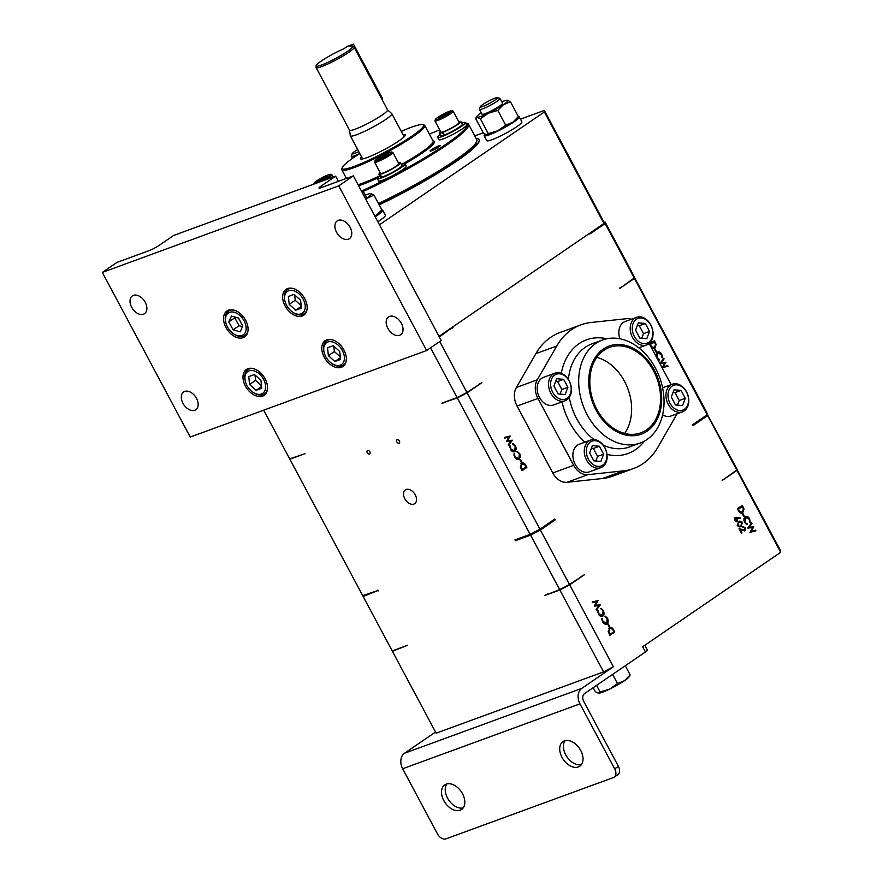<?xml version="1.0" encoding="UTF-8"?>
<svg xmlns="http://www.w3.org/2000/svg" width="883" height="883" viewBox="0 0 883 883"><rect width="100%" height="100%" fill="white"/><g stroke="black" fill="none" stroke-linecap="round" stroke-linejoin="round"><path stroke-width="1.32" d="M451.776 110.75L453.034 111.126A10.342 1.28 151.9 0 1 453.189 111.225A10.342 1.28 151.9 0 1 449.458 114.448A10.342 1.28 151.9 0 1 440.187 119.448A10.342 1.28 151.9 0 1 434.933 120.971A10.342 1.28 151.9 0 1 434.922 120.794L435.319 119.547A9.404 1.17 -28.1 0 0 439.635 118.521A9.404 1.17 -28.1 0 0 448.531 113.775A9.404 1.17 -28.1 0 0 451.776 110.75A9.404 1.17 -28.1 0 0 438.708 116.777A9.404 1.17 -28.1 0 0 435.319 119.547M453.189 111.225L459.16 122.417A10.342 1.28 151.9 0 1 455.429 125.629A10.342 1.28 151.9 0 1 444.061 131.512L442.979 132.273A12.23 1.523 -28.1 0 0 457.714 124.47A12.23 1.523 -28.1 0 0 460.816 121.523A12.23 1.523 -28.1 0 0 458.774 121.699M330.518 174.326A9.404 1.17 -28.1 0 0 319.039 179.37A9.404 1.17 -28.1 0 0 314.061 183.112A9.404 1.17 -28.1 0 0 325.672 178.322A9.404 1.17 -28.1 0 0 330.518 174.326L331.776 174.691A10.342 1.28 151.9 0 1 331.92 174.801A10.342 1.28 151.9 0 1 326.445 179.094A10.342 1.28 151.9 0 1 324.403 180.264M358.763 151.6A9.746 1.214 151.9 0 1 352.218 153.609A9.746 1.214 151.9 0 1 354.701 151.434A9.746 1.214 151.9 0 1 357.67 149.569M497.328 97.627L499.844 98.366A11.622 1.446 151.9 0 1 500.01 98.488A11.622 1.446 151.9 0 1 497.063 101.291A11.622 1.446 151.9 0 1 486.158 107.373A11.622 1.446 151.9 0 1 479.491 109.437A11.622 1.446 151.9 0 1 479.491 109.238L480.275 106.733A9.746 1.214 151.9 0 1 482.747 104.558A9.746 1.214 151.9 0 1 491.367 99.702A9.746 1.214 151.9 0 1 497.328 97.627A9.746 1.214 151.9 0 1 494.999 100.077A9.746 1.214 151.9 0 1 485.363 105.408A9.746 1.214 151.9 0 1 480.275 106.733M500.01 98.488L502.559 103.267A11.622 1.446 151.9 0 1 499.612 106.07A11.622 1.446 151.9 0 1 488.718 112.163A11.622 1.446 151.9 0 1 482.052 114.227L479.491 109.437M361.522 191.181L363.354 191.721A11.622 1.446 151.9 0 1 363.52 191.843A11.622 1.446 151.9 0 1 362.571 193.145M363.52 191.843L366.081 196.622A11.622 1.446 151.9 0 1 365.12 197.935M631.323 319.249A17.119 12.726 69.9 0 0 626.643 318.686L591.157 322.472A76.501 56.854 69.9 0 0 580.981 324.834A76.501 56.854 69.9 0 0 571.533 329.712A76.501 56.854 69.9 0 0 556.743 346.026L537.283 379.811A17.119 12.726 69.9 0 0 537.946 398.432L573.674 465.33A17.119 12.726 69.9 0 0 587.923 474.657L623.398 470.871A76.501 56.854 69.9 0 0 633.575 468.509A76.501 56.854 69.9 0 0 657.824 447.328L677.151 413.752M580.981 324.834L560.098 332.483A76.501 56.854 69.9 0 0 550.65 337.361A76.501 56.854 69.9 0 0 535.86 353.664L516.4 387.46A17.119 12.726 69.9 0 0 517.063 406.07L552.791 472.979A17.119 12.726 69.9 0 0 567.041 482.295L602.515 478.509A76.501 56.854 69.9 0 0 612.703 476.158L633.575 468.509M415.242 494.866A8.322 5.475 -124.4 0 0 405.308 489.91A8.322 5.475 -124.4 0 0 404.778 498.696A8.322 5.475 -124.4 0 0 414.712 503.663A8.322 5.475 -124.4 0 0 415.242 494.866M369.834 451.787A2.02 1.325 -124.4 0 0 367.427 450.584A2.02 1.325 -124.4 0 0 367.295 452.714A2.02 1.325 -124.4 0 0 369.712 453.917A2.02 1.325 -124.4 0 0 369.834 451.787M399.392 440.97A2.02 1.325 -124.4 0 0 396.975 439.767A2.02 1.325 -124.4 0 0 396.842 441.897A2.02 1.325 -124.4 0 0 399.259 443.1A2.02 1.325 -124.4 0 0 399.392 440.97M585.186 445.871A14.691 10.916 -110.1 0 1 590.65 440.076A14.691 10.916 -110.1 0 1 603.564 445.562A14.691 10.916 -110.1 0 1 606.224 461.897A14.691 10.916 -110.1 0 1 600.76 467.681A14.691 10.916 -110.1 0 1 587.846 462.206A14.691 10.916 -110.1 0 1 585.186 445.871M590.65 440.076L579.259 444.248A14.691 10.916 69.9 0 0 573.795 450.032A14.691 10.916 69.9 0 0 576.456 466.367A14.691 10.916 69.9 0 0 589.369 471.853L600.76 467.681M549.458 378.962A14.691 10.916 -110.1 0 1 554.932 373.178A14.691 10.916 -110.1 0 1 567.835 378.664A14.691 10.916 -110.1 0 1 570.495 394.988A14.691 10.916 -110.1 0 1 565.032 400.783A14.691 10.916 -110.1 0 1 552.118 395.297A14.691 10.916 -110.1 0 1 549.458 378.962M554.932 373.178L543.542 377.35A14.691 10.916 69.9 0 0 538.078 383.134A14.691 10.916 69.9 0 0 540.727 399.469A14.691 10.916 69.9 0 0 553.641 404.944L565.032 400.783M666.842 390.01A14.691 10.916 -110.1 0 1 672.305 384.226A14.691 10.916 -110.1 0 1 685.219 389.712A14.691 10.916 -110.1 0 1 687.879 406.048A14.691 10.916 -110.1 0 1 682.416 411.831A14.691 10.916 -110.1 0 1 669.502 406.346A14.691 10.916 -110.1 0 1 666.842 390.01M631.113 323.112A14.691 10.916 -110.1 0 1 636.588 317.328A14.691 10.916 -110.1 0 1 649.491 322.803A14.691 10.916 -110.1 0 1 652.151 339.138A14.691 10.916 -110.1 0 1 646.687 344.922A14.691 10.916 -110.1 0 1 633.773 339.447A14.691 10.916 -110.1 0 1 631.113 323.112M636.588 317.328L625.197 321.489A14.691 10.916 69.9 0 0 619.734 327.284A14.691 10.916 69.9 0 0 619.899 338.785M606.091 460.76A13.223 9.834 69.9 0 0 600.661 442.88A13.223 9.834 69.9 0 0 587.162 446.334A13.223 9.834 69.9 0 0 592.592 464.204A13.223 9.834 69.9 0 0 606.091 460.76M570.374 393.851A13.223 9.834 69.9 0 0 564.932 375.981A13.223 9.834 69.9 0 0 551.433 379.425A13.223 9.834 69.9 0 0 556.875 397.306A13.223 9.834 69.9 0 0 570.374 393.851M687.747 404.9A13.223 9.834 69.9 0 0 682.316 387.03A13.223 9.834 69.9 0 0 668.817 390.474A13.223 9.834 69.9 0 0 674.248 408.354A13.223 9.834 69.9 0 0 687.747 404.9M652.029 338.001A13.223 9.834 69.9 0 0 646.588 320.121A13.223 9.834 69.9 0 0 633.089 323.575A13.223 9.834 69.9 0 0 638.53 341.445A13.223 9.834 69.9 0 0 652.029 338.001M647.007 439.535A54.867 40.773 69.9 0 0 657.736 372.758A54.867 40.773 69.9 0 0 602.504 339.988A54.867 40.773 69.9 0 0 595.727 343.487A54.867 40.773 69.9 0 0 585.01 410.275A54.867 40.773 69.9 0 0 640.23 443.034A54.867 40.773 69.9 0 0 647.007 439.535M603.288 349.061A46.898 34.856 -110.1 0 1 654.38 370.154A46.898 34.856 -110.1 0 1 647.129 431.158A46.898 34.856 -110.1 0 1 596.036 410.065A46.898 34.856 -110.1 0 1 603.288 349.061M646.466 429.933A45.497 33.808 -110.1 0 1 640.848 432.825A45.497 33.808 -110.1 0 1 595.054 405.661A45.497 33.808 -110.1 0 1 603.95 350.286A45.497 33.808 -110.1 0 1 609.568 347.394A45.497 33.808 -110.1 0 1 655.363 374.558A45.497 33.808 -110.1 0 1 646.466 429.933M387.482 109.801A21.534 2.671 151.9 0 1 387.56 109.889A21.534 2.671 151.9 0 1 382.096 115.088A21.534 2.671 151.9 0 1 361.909 126.357A21.534 2.671 151.9 0 1 349.558 130.187L316.114 67.55A21.534 2.671 151.9 0 1 316.07 67.362L316.136 65.75A20.728 2.572 -28.1 0 0 327.438 62.538A20.728 2.572 -28.1 0 0 347.483 51.402A20.728 2.572 -28.1 0 0 352.604 46.269A20.728 2.572 -28.1 0 0 350.065 46.479L353.465 44.15L382.769 99.039L382.03 99.536M387.527 109.845L391.743 113.598A23.51 2.925 151.9 0 1 391.831 113.708A23.51 2.925 151.9 0 1 385.86 119.371A23.51 2.925 151.9 0 1 363.829 131.677A23.51 2.925 151.9 0 1 350.352 135.85A23.51 2.925 151.9 0 1 350.308 135.728L349.525 130.132M352.604 46.269L353.973 47.119A21.534 2.671 151.9 0 1 354.116 47.263A21.534 2.671 151.9 0 1 348.653 52.45A21.534 2.671 151.9 0 1 328.465 63.731A21.534 2.671 151.9 0 1 316.114 67.55M353.465 44.15L347.328 46.391L343.884 48.742A20.728 2.572 -28.1 0 0 321.434 60.938A20.728 2.572 -28.1 0 0 316.136 65.75M391.467 152.008A9.404 1.17 -28.1 0 0 379.293 157.483A9.404 1.17 -28.1 0 0 374.999 160.805A9.404 1.17 -28.1 0 0 378.862 159.978A9.404 1.17 -28.1 0 0 387.317 155.596A9.404 1.17 -28.1 0 0 391.467 152.008L392.714 152.384A10.342 1.28 151.9 0 1 392.869 152.483L398.84 163.664A10.342 1.28 151.9 0 1 394.127 167.505A10.342 1.28 151.9 0 1 381.599 173.465L380.12 174.359L381.588 177.097A12.23 1.523 -28.1 0 0 395.485 170.607A12.23 1.523 -28.1 0 0 401.964 165.529L400.496 162.781A12.23 1.523 -28.1 0 0 398.454 162.958M380.12 174.359A12.23 1.523 -28.1 0 0 394.028 167.858A12.23 1.523 -28.1 0 0 400.496 162.781M442.979 132.273L444.447 135.022A12.23 1.523 -28.1 0 0 459.182 127.218A12.23 1.523 -28.1 0 0 462.284 124.271L460.816 121.523M461.71 123.19A15.673 1.943 151.9 0 1 465.319 122.649L466.533 124.922A15.673 1.943 151.9 0 1 458.233 131.435A15.673 1.943 151.9 0 1 438.884 139.691L437.67 137.417A15.673 1.943 151.9 0 1 440.131 134.713M465.319 122.649A15.673 1.943 151.9 0 1 457.019 129.161A15.673 1.943 151.9 0 1 437.67 137.417M401.39 164.448A15.673 1.943 151.9 0 1 404.999 163.907L406.224 166.181A15.673 1.943 151.9 0 1 399.083 171.997A15.673 1.943 151.9 0 1 378.564 180.949L377.35 178.675A15.673 1.943 151.9 0 1 379.811 175.971M404.999 163.907A15.673 1.943 151.9 0 1 397.869 169.713A15.673 1.943 151.9 0 1 377.35 178.675M359.789 153.532A46.093 5.728 -28.1 0 0 353.884 157.406A46.093 5.728 -28.1 0 0 342.174 167.704A46.093 5.728 -28.1 0 0 366.246 161.412A46.093 5.728 -28.1 0 0 411.809 136.203A46.093 5.728 -28.1 0 0 422.847 124.635A46.093 5.728 -28.1 0 0 401.268 131.379M422.847 124.635L424.105 125A47.031 5.839 151.9 0 1 424.767 125.474A47.031 5.839 151.9 0 1 412.836 136.81A47.031 5.839 151.9 0 1 368.763 161.423A47.031 5.839 151.9 0 1 341.798 169.779A47.031 5.839 151.9 0 1 341.787 168.962L342.174 167.704M431.544 149.646A5.773 0.717 -28.1 0 0 430.087 151.037A5.773 0.717 -28.1 0 0 433.387 150.011A5.773 0.717 -28.1 0 0 438.796 146.986A5.773 0.717 -28.1 0 0 440.264 145.596A5.773 0.717 -28.1 0 0 436.953 146.622A5.773 0.717 -28.1 0 0 431.544 149.646M378.465 203.52A86.214 10.706 -28.1 0 0 454.9 160.452A86.214 10.706 -28.1 0 0 476.809 141.17L476.423 142.428A85.276 10.596 151.9 0 1 454.745 161.49A85.276 10.596 151.9 0 1 378.851 204.227M476.809 141.17A86.214 10.706 -28.1 0 0 476.776 139.669L468.575 124.304A86.214 10.706 151.9 0 1 446.699 145.077A86.214 10.706 151.9 0 1 362.891 191.589M361.456 191.07A85.276 10.596 -28.1 0 0 445.661 144.47A85.276 10.596 -28.1 0 0 466.092 123.068A85.276 10.596 -28.1 0 0 465.473 122.936M462.383 122.969A85.276 10.596 -28.1 0 0 461.632 123.057M439.69 129.878A85.276 10.596 -28.1 0 0 429.403 134.139M466.092 123.068L467.339 123.443A86.214 10.706 151.9 0 1 468.575 124.304M403.023 134.68A25.397 3.157 151.9 0 1 405.253 134.845A25.397 3.157 151.9 0 1 398.807 140.96A25.397 3.157 151.9 0 1 374.999 154.249A25.397 3.157 151.9 0 1 360.452 158.763A25.397 3.157 151.9 0 1 361.544 156.821M379.182 204.856A88.256 10.96 -28.1 0 0 479.16 139.812L479.016 139.536A88.256 10.96 -28.1 0 0 476.114 138.432M379.039 204.58A88.256 10.96 -28.1 0 0 479.016 139.536M518.31 116.711A19.912 2.472 151.9 0 1 519.259 116.953A19.912 2.472 151.9 0 1 514.204 121.744A19.912 2.472 151.9 0 1 495.54 132.174A19.912 2.472 151.9 0 1 484.127 135.706A19.912 2.472 151.9 0 1 484.933 134.238M519.259 116.953L521.897 121.887A19.912 2.472 151.9 0 1 516.842 126.688A19.912 2.472 151.9 0 1 498.178 137.108A19.912 2.472 151.9 0 1 486.765 140.64L484.127 135.706M381.82 210.066A19.912 2.472 151.9 0 1 382.769 210.309A19.912 2.472 151.9 0 1 377.714 215.11A19.912 2.472 151.9 0 1 375.187 216.765M382.769 210.309L385.407 215.242A19.912 2.472 151.9 0 1 380.352 220.044A19.912 2.472 151.9 0 1 377.825 221.71M565.043 740.671A14.89 9.79 -124.4 0 0 565.716 754.799A14.89 9.79 -124.4 0 0 581.411 764.601M580.727 750.484A14.89 9.79 -124.4 0 0 562.957 741.621A14.89 9.79 -124.4 0 0 562.007 757.338A14.89 9.79 -124.4 0 0 579.778 766.201A14.89 9.79 -124.4 0 0 580.727 750.484M446.842 783.949A14.89 9.79 -124.4 0 0 447.515 798.066A14.89 9.79 -124.4 0 0 463.211 807.879M462.526 793.751A14.89 9.79 -124.4 0 0 444.756 784.888A14.89 9.79 -124.4 0 0 443.807 800.605A14.89 9.79 -124.4 0 0 461.577 809.468A14.89 9.79 -124.4 0 0 462.526 793.751M392.869 152.483A10.342 1.28 151.9 0 1 388.156 156.324A10.342 1.28 151.9 0 1 374.613 162.229A10.342 1.28 151.9 0 1 374.613 162.053L374.999 160.805M248.024 330.518A14.691 9.658 55.6 0 1 245.021 335.441A14.691 9.658 55.6 0 1 238.278 336.202A14.691 9.658 55.6 0 1 233.807 333.995L233.189 333.542A13.223 8.698 -124.4 0 0 237.207 335.54A13.223 8.698 -124.4 0 0 246.07 326.853A13.223 8.698 -124.4 0 0 234.403 312.328A13.223 8.698 -124.4 0 0 225.893 322.88A13.223 8.698 -124.4 0 0 233.189 333.542M225.893 322.88L225.706 322.14A14.691 9.658 55.6 0 1 228.421 311.18A14.691 9.658 55.6 0 1 234.094 310.165M267.472 389.006A14.691 9.658 55.6 0 1 264.47 393.928A14.691 9.658 55.6 0 1 263.046 394.657A14.691 9.658 55.6 0 1 253.266 392.482L252.648 392.041A13.223 8.698 -124.4 0 0 261.445 393.995A13.223 8.698 -124.4 0 0 263.576 379.381A13.223 8.698 -124.4 0 0 249.083 370.849A13.223 8.698 -124.4 0 0 245.353 381.379A13.223 8.698 -124.4 0 0 252.648 392.041M245.353 381.379L245.165 380.628A14.691 9.658 55.6 0 1 247.88 369.668A14.691 9.658 55.6 0 1 249.304 368.928A14.691 9.658 55.6 0 1 253.553 368.652M346.279 360.165A14.691 9.658 55.6 0 1 343.277 365.076A14.691 9.658 55.6 0 1 341.842 365.816A14.691 9.658 55.6 0 1 332.063 363.63L331.445 363.189A13.223 8.698 -124.4 0 0 340.242 365.154A13.223 8.698 -124.4 0 0 342.372 350.529A13.223 8.698 -124.4 0 0 327.88 341.997A13.223 8.698 -124.4 0 0 324.149 352.527A13.223 8.698 -124.4 0 0 331.445 363.189M324.149 352.527L323.962 351.787A14.691 9.658 55.6 0 1 326.677 340.816A14.691 9.658 55.6 0 1 328.101 340.087A14.691 9.658 55.6 0 1 332.35 339.8M307.118 308.884A14.691 9.658 55.6 0 1 304.116 313.796A14.691 9.658 55.6 0 1 302.692 314.536A14.691 9.658 55.6 0 1 292.913 312.35L292.284 311.909A13.223 8.698 -124.4 0 0 301.092 313.873A13.223 8.698 -124.4 0 0 303.211 299.249A13.223 8.698 -124.4 0 0 288.719 290.717A13.223 8.698 -124.4 0 0 284.999 301.246A13.223 8.698 -124.4 0 0 292.284 311.909M284.999 301.246L284.812 300.507A14.691 9.658 55.6 0 1 287.527 289.536A14.691 9.658 55.6 0 1 288.951 288.807A14.691 9.658 55.6 0 1 293.189 288.52M387.836 328.31A10.773 7.086 55.6 0 1 388.52 316.931A10.773 7.086 55.6 0 1 401.379 323.355A10.773 7.086 55.6 0 1 400.694 334.723A10.773 7.086 55.6 0 1 387.836 328.31M336.555 232.262A10.773 7.086 55.6 0 1 337.24 220.882A10.773 7.086 55.6 0 1 350.098 227.306A10.773 7.086 55.6 0 1 349.414 238.675A10.773 7.086 55.6 0 1 336.555 232.262M182.958 403.31A10.773 7.086 55.6 0 1 183.642 391.942A10.773 7.086 55.6 0 1 196.501 398.354A10.773 7.086 55.6 0 1 195.816 409.734A10.773 7.086 55.6 0 1 182.958 403.31M131.677 307.262A10.773 7.086 55.6 0 1 132.362 295.893A10.773 7.086 55.6 0 1 145.22 302.306A10.773 7.086 55.6 0 1 144.525 313.686A10.773 7.086 55.6 0 1 131.677 307.262M304.756 298.686A15.673 10.309 -124.4 0 0 286.059 289.359A15.673 10.309 -124.4 0 0 285.054 305.904A15.673 10.309 -124.4 0 0 303.752 315.231A15.673 10.309 -124.4 0 0 304.756 298.686M343.906 349.966A15.673 10.309 -124.4 0 0 325.209 340.639A15.673 10.309 -124.4 0 0 324.216 357.185A15.673 10.309 -124.4 0 0 342.913 366.511A15.673 10.309 -124.4 0 0 343.906 349.966M265.11 378.818A15.673 10.309 -124.4 0 0 246.412 369.48A15.673 10.309 -124.4 0 0 245.408 386.026A15.673 10.309 -124.4 0 0 264.105 395.363A15.673 10.309 -124.4 0 0 265.11 378.818M245.651 320.33A15.673 10.309 -124.4 0 0 226.953 310.993A15.673 10.309 -124.4 0 0 225.96 327.538A15.673 10.309 -124.4 0 0 244.657 336.876A15.673 10.309 -124.4 0 0 245.651 320.33M439.756 341.544L466.93 392.449L457.129 397.582L441.953 403.145L457.328 397.946L530.142 534.325L514.966 539.888L515.407 540.705L530.584 535.153L559.667 589.612L544.679 595.528L559.855 589.965L603.597 671.886L436.147 733.188L392.405 651.268L407.394 645.352L392.218 650.914L363.134 596.455L378.101 590.484L362.692 595.628L289.867 459.237L305.054 453.685L289.679 458.884L263.675 410.176M457.129 397.582L430.562 347.836M707.217 414.204L736.698 468.52L736.753 470.043L707.68 415.584L692.879 425.705L692.438 424.889L707.239 414.767L634.413 278.377L619.612 288.498L634.226 278.024L634.171 276.489L605.087 222.03L603.895 222.461M634.226 278.024L605.142 223.565L590.341 233.686A179.337 22.285 -28.1 0 0 590.926 232.406M589.248 233.863L590.341 233.686M439.359 336.964L452.449 327.483M478.498 384.535A179.337 22.285 -28.1 0 0 481.919 382.681L466.93 392.449M581.036 576.566A179.337 22.285 -28.1 0 0 584.458 574.712L569.469 584.469L540.385 530.01L555.186 519.888L554.745 519.072L539.943 529.193L467.118 392.803L457.328 397.946M736.753 470.043L722.151 480.529A179.337 22.285 -28.1 0 0 722.504 479.789M707.239 414.767L707.184 413.233L634.182 276.909M481.919 382.681L467.118 392.803M521.522 463.376C523.166 462.438 524.579 463.056 525.771 465.253L526.908 467.383L522.03 470.716L520.308 467.03L522.118 463.067M656.135 344.425L654.91 348.09C653.277 349.028 651.864 348.399 650.672 346.213L649.535 344.083L654.402 340.75L656.135 344.425L654.314 348.399M655.992 352.03L654.59 349.392L655.087 349.05L656.488 351.688L655.992 352.03M656.168 356.622L655.981 354.304L657.802 351.964M657.261 352.251C658.95 351.379 660.451 352.03 661.764 354.204L662.338 357.891L661.246 354.513L657.548 352.88L657.14 357.372L659.259 359.999L657.261 358.653M657.703 352.792L655.959 355.761M659.899 363.498L663.751 358.255L664.093 358.884L661.235 362.67L665.87 362.229L663.42 366.71L667.691 365.628L668.023 366.257L662.162 367.736L664.744 363.034L659.899 363.498M512.405 440.231L508.553 445.474L508.211 444.833L511.069 441.047L506.434 441.5L508.884 437.019L504.612 438.1L504.281 437.471L510.142 435.981L507.559 440.683L512.405 440.231L508.376 445.142M515.749 448.178L515.054 451.478C513.354 452.339 511.853 451.688 510.54 449.524L509.966 445.827L511.069 449.215L514.756 450.838L515.164 446.356L513.045 443.719L515.661 446.003L516.323 449.414L514.513 451.765M514.016 451.147L514.756 450.838M519.888 455.926L519.182 459.215C517.482 460.087 515.981 459.425 514.679 457.262L514.094 453.564L515.197 456.952L518.884 458.575L519.303 454.094L517.184 451.456L519.8 453.752L520.451 457.162L518.641 459.502M518.144 458.884L518.884 458.575M520.44 459.436L521.853 462.074L521.356 462.416L519.944 459.778L520.44 459.436M338.719 185.871L426.632 350.518L441.257 340.518L353.343 175.872L338.719 185.871L102.318 272.417L116.942 262.406L149.249 250.584A7.837 0.971 151.9 0 0 159.05 245.441L173.675 235.441L335.606 176.159L320.982 186.158L321.677 187.461M338.377 181.346L335.606 176.159M426.632 350.518L190.231 437.063L102.318 272.417M320.982 186.158A7.837 0.971 151.9 0 0 318.995 188.057A7.837 0.971 151.9 0 0 321.037 187.693L353.343 175.872M294.646 294.9L295.209 300.286L301.147 305.606M289.216 304.381L295.728 310.198L301.412 308.112L300.595 300.209L294.083 294.392L288.399 296.478L289.216 304.381L295.209 300.286M301.235 306.423L295.728 310.198M333.796 346.169L334.359 351.566L340.308 356.875M328.377 355.661L334.878 361.478L340.562 359.392L339.745 351.489L333.244 345.672L327.549 347.759L328.377 355.661L334.359 351.566M340.397 357.703L334.878 361.478M254.999 375.021L255.562 380.407L261.511 385.728M249.569 384.502L256.081 390.319L261.765 388.244L260.949 380.341L254.436 374.524L248.752 376.599L249.569 384.502L255.562 380.407M261.589 386.555L256.081 390.319M235.11 317.096L234.768 317.836L239.116 325.717L242.483 326.677M228.785 321.931L233.123 329.812L240.154 331.809L242.825 325.926L238.487 318.057L231.456 316.048L228.785 321.931L234.768 317.836M239.116 325.717L233.123 329.812M381.599 173.465A10.342 1.28 151.9 0 1 381.324 173.51A10.342 1.28 151.9 0 1 380.584 173.421L374.613 162.229M378.167 158.73L378.045 159.746L383.178 157.549L388.432 154.337L388.553 153.322L378.167 158.73L378.586 159.514M384.182 156.942L383.421 155.518M644.833 645.241L647.416 650.065A7.837 0.971 151.9 0 1 645.429 651.952L642.636 646.742L780.682 552.317L736.941 470.407L722.151 480.529M584.458 574.712L569.656 584.833L613.398 666.742L581.809 688.354A11.909 8.852 69.9 0 0 579.965 703.85L402.67 768.751L437.394 833.795A7.837 5.155 -124.4 0 0 445.981 838.85L613.431 777.548A7.837 5.155 -124.4 0 0 614.193 777.161A7.837 5.155 -124.4 0 0 614.689 768.883L618.398 766.356L583.674 701.312A5.96 4.426 -110.1 0 1 584.59 693.563L645.429 651.952M613.398 666.742L603.597 671.886M435.529 732.04L404.502 753.254L581.809 688.354M579.965 703.85L614.689 768.883M618.398 766.356A7.837 5.155 55.6 0 1 617.901 774.623L614.193 777.161M742.537 526.577L745.351 527.703L745.009 530.771L740.296 529.745L742.007 532.946L741.51 533.288L739.016 528.619L744.645 530.175L744.833 528.012L742.857 527.195L742.879 526.4M741.941 526.798L744.755 527.924L744.7 530.926M739.303 529.171L744.645 530.175M741.124 526.345L740.109 526.886L737.294 525.727L738.63 521.676L739.733 521.08L742.426 522.217L741.124 526.345L739.811 526.974M747.78 528.078L751.632 522.835L751.974 523.476L749.115 527.261L753.751 526.809L751.301 531.29L755.572 530.208L755.903 530.838L750.042 532.328L752.625 527.626L747.78 528.078M745.142 516.831C746.83 515.97 748.331 516.621 749.645 518.796L750.219 522.482L749.126 519.094L745.429 517.471L745.02 521.952L747.139 524.59L744.524 522.306L743.861 518.895L745.682 516.544M745.583 517.372L743.839 520.341M743.872 516.61L742.46 513.972L742.967 513.63L744.369 516.268L743.872 516.61M744.016 509.016L742.791 512.67C741.157 513.619 739.744 512.99 738.552 510.793L737.415 508.663L742.283 505.33L744.016 509.016L742.195 512.99M734.932 517.493L740.075 517.813L740.053 518.464L737.117 518.001L737.195 521.71L734.557 520.584L735.252 517.328M737.117 518.001L736.952 518.895L735.241 518.111L735.075 520.275L736.83 521.102L736.974 518.895L736.875 521.875M609.402 627.968C611.047 627.018 612.46 627.647 613.652 629.844L614.789 631.963L609.91 635.296L608.188 631.621L609.998 627.647M608.321 624.016L609.734 626.654L609.237 626.996L607.824 624.358L608.321 624.016M607.769 620.506L607.062 623.806C605.363 624.667 603.862 624.016 602.559 621.842L601.974 618.155L603.078 621.544L606.764 623.166L607.184 618.674L605.065 616.047L607.681 618.332L608.332 621.742L606.522 624.082M606.025 623.475L606.764 623.166M603.63 612.769L602.934 616.058C601.235 616.93 599.734 616.279 598.42 614.104L597.846 610.418L598.95 613.806L602.636 615.429L603.045 610.937L600.926 608.31L603.542 610.595L604.204 614.005L602.394 616.345M601.897 615.738L602.636 615.429M600.285 604.811L596.433 610.054L596.091 609.425L598.95 605.639L594.314 606.08L596.765 601.61L592.493 602.681L592.162 602.051L598.023 600.572L595.44 605.274L600.285 604.811L596.257 609.723M402.67 768.751A11.909 8.852 -110.1 0 1 404.502 753.254M375.021 216.478A17.638 2.196 -28.1 0 0 376.29 215.629A17.638 2.196 -28.1 0 0 380.617 211.997L381.886 209.922L373.973 195.099L370.86 193.576A17.638 2.196 151.9 0 1 366.909 198.046A17.638 2.196 151.9 0 1 365.639 198.896M486.721 134.856A17.638 2.196 -28.1 0 0 486.732 134.856A17.638 2.196 -28.1 0 0 497.736 130.794A17.638 2.196 -28.1 0 0 512.78 122.273A17.638 2.196 -28.1 0 0 517.107 118.642L518.365 116.556L510.451 101.744L507.272 100.221A17.638 2.196 151.9 0 1 507.35 100.221A17.638 2.196 -28.1 0 1 503.387 104.691A17.638 2.196 151.9 0 1 488.354 113.212A17.638 2.196 151.9 0 1 477.273 117.273A17.638 2.196 151.9 0 1 476.897 116.435A17.638 2.196 151.9 0 1 481.224 112.803A17.638 2.196 151.9 0 1 481.268 112.77M520.44 119.172L544.314 110.43L603.884 221.986L603.928 223.509L439.017 336.324M453.409 326.953A179.337 22.285 151.9 0 1 449.955 328.84M589.502 233.388A179.337 22.285 151.9 0 1 589.093 234.15M483.255 132.781L474.767 135.894M544.314 110.43L544.37 111.964L603.928 223.509M379.447 224.768L544.37 111.964M446.577 331.147A179.337 22.285 -28.1 0 0 452.648 327.869M605.087 222.03L605.142 223.565M780.682 552.317L780.627 550.782L736.72 468.939M380.198 172.704A12.23 1.523 -28.1 0 0 378.928 174.304L380.385 177.042A12.23 1.523 -28.1 0 0 381.268 177.163L381.533 176.997M440.518 131.446A12.23 1.523 -28.1 0 0 439.237 133.046L440.705 135.783A12.23 1.523 -28.1 0 0 443.895 135.231L444.381 134.9M439.237 133.046A12.23 1.523 -28.1 0 0 442.427 132.483L443.895 135.231M444.061 131.512A10.342 1.28 151.9 0 1 443.597 131.688L442.427 132.483M443.597 131.688A10.342 1.28 151.9 0 1 440.904 132.163L434.933 120.971M378.928 174.304A12.23 1.523 -28.1 0 0 379.8 174.415L381.268 177.163M381.324 173.51L379.8 174.415M624.645 433.432A45.497 33.808 69.9 0 0 628.001 389.094A45.497 33.808 69.9 0 0 596.809 357.394M641.753 338.255L643.497 333.631L639.27 325.706L637.316 325.529M677.471 405.165L679.226 400.529L674.998 392.604L673.045 392.438M560.098 394.105L561.842 389.48L557.615 381.555L555.661 381.379M595.815 461.014L597.57 456.39L593.343 448.465L591.389 448.288M645.318 323.487L638.332 322.869L635.572 330.165L639.8 338.079L646.786 338.708L649.546 331.412L645.318 323.487L639.27 325.706M643.497 333.631L649.546 331.412M681.047 390.396L674.049 389.767L671.29 397.063L675.528 404.988L682.515 405.617L685.274 398.321L681.047 390.396L674.998 392.604M679.226 400.529L685.274 398.321M563.663 379.348L556.676 378.719L553.917 386.014L558.144 393.939L565.131 394.558L567.89 387.262L563.663 379.348L557.615 381.555M561.842 389.48L567.89 387.262M599.391 446.246L592.394 445.617L589.634 452.913L593.873 460.838L600.859 461.467L603.619 454.171L599.391 446.246L593.343 448.465M597.57 456.39L603.619 454.171M521.941 469.281L526.08 467.107L524.491 464.447L521.853 463.994L520.959 467.074L521.941 469.281L521.378 469.48M522.03 463.884L521.268 464.215L520.363 467.295L520.959 467.074M654.491 342.185L650.363 344.359L651.952 347.019L654.59 347.472L655.484 344.392L654.491 342.185M653.817 347.803L654.59 347.472M521.632 469.966L522.206 469.756M649.789 344.558L654.237 341.71M649.789 344.569L650.363 344.359M650.186 345.363L651.356 347.24L651.952 347.019M651.356 347.24L653.994 347.681M662.625 414.822A14.691 10.916 69.9 0 0 671.025 416.003L682.416 411.831M526.058 467.118L521.963 470.584M520.937 463.597C522.57 462.648 523.983 463.277 525.186 465.473L525.771 465.253M653.884 341.103L654.215 341.71M661.808 356.257L661.853 357.604M656.665 352.46C658.365 351.6 659.866 352.251 661.168 354.425M656.544 357.593L658.674 359.8M663.343 358.796L660.639 362.891L665.285 362.438L662.824 366.92L667.095 365.838L667.405 366.412M504.314 437.526L509.546 436.202L506.974 440.904L511.82 440.44M512.46 443.939L515.076 446.224M511.069 449.215L514.16 451.058M509.866 446.334L509.899 447.692M516.588 451.677L519.8 453.752M515.197 456.952L518.299 458.796M513.994 454.072L514.038 455.429M671.135 384.657L649.16 343.498M526.312 467.604L526.908 467.383M442.14 403.498A179.337 22.285 -28.1 0 0 445.22 401.942M619.612 288.498A179.337 22.285 -28.1 0 0 619.976 287.77M634.358 276.843L634.413 278.377M530.142 534.325L539.943 529.193M655.926 351.898L656.488 351.688M658.674 359.48L659.259 359.271M661.19 354.414L661.764 354.204M667.095 365.838L667.691 365.628M662.824 366.92L663.42 366.71M665.329 362.538L665.925 362.317M665.285 362.438L665.87 362.229M660.639 362.891L661.235 362.67M663.497 359.105L664.093 358.884M506.974 440.904L507.559 440.683M509.601 436.29L510.186 436.07M509.546 436.202L510.142 435.981M511.864 440.529L512.449 440.319M515.727 449.635L516.323 449.414M515.087 446.213L515.661 446.003M509.955 446.379L510.551 446.169M519.866 457.372L520.451 457.162M514.083 454.127L514.679 453.906M521.279 462.284L521.853 462.074M609.822 633.862L610.087 634.347L613.961 631.698L612.372 629.027L609.734 628.575L608.84 631.665L609.822 633.862L609.259 634.071M609.91 628.464L608.244 631.875M735.075 518.178L734.479 520.484L736.83 521.102M742.371 506.776L738.243 508.939L739.833 511.61L742.471 512.052L743.365 508.972L742.371 506.776M741.698 512.383L742.471 512.052M740.793 525.727L741.93 522.581L738.961 522.294L737.813 525.407L739.435 526.301L740.793 525.727L738.839 526.522L740.208 525.937L738.839 526.522L737.217 525.617L738.376 522.504L739.921 521.765L738.376 522.504M609.513 634.557L610.087 634.347M608.255 631.875L608.84 631.665M734.501 520.484L735.075 520.275M738.243 508.939L742.117 506.29L741.764 505.683M738.663 509.734L738.089 509.933L739.237 511.82L739.833 511.61M739.237 511.82L741.875 512.272M737.239 525.606L737.813 525.407M592.195 602.118L597.427 600.782L594.855 605.484L599.7 605.032M600.341 608.519L603.542 610.595M598.354 614.016L602.04 615.639M597.747 610.915L597.78 612.283M604.469 616.257L607.085 618.553M603.078 621.544L606.18 623.376M601.875 618.652L601.919 620.021M613.939 631.709L609.844 635.164M608.817 628.177C610.451 627.239 611.864 627.857 613.056 630.054L613.652 629.844M734.336 517.703L739.468 518.376M749.689 520.838L749.733 522.195M744.546 517.052C746.245 516.18 747.746 516.842 749.049 519.005L749.645 518.796M745.02 521.952L744.446 522.162L746.543 524.381M751.223 523.387L748.519 527.482L753.166 527.03L750.705 531.511L754.976 530.429L755.285 531.003M742.184 523.52L740.528 526.555M739.435 521.213L741.764 522.317M363.134 596.455L363.101 595.484M594.855 605.484L595.44 605.274M597.482 600.87L598.067 600.661M597.427 600.782L598.023 600.572M599.745 605.12L600.33 604.899M603.608 614.215L604.204 614.005M598.376 614.005L598.95 613.806M597.835 610.97L598.431 610.749M607.747 621.963L608.332 621.742M607.107 618.541L607.681 618.332M601.963 618.707L602.559 618.497M609.16 626.864L609.734 626.654M614.193 632.184L614.789 631.963M736.974 518.895L737.548 518.685M739.479 518.034L740.075 517.813M743.806 516.478L744.369 516.268M746.554 524.072L747.139 523.851M754.976 530.429L755.572 530.208M750.705 531.511L751.301 531.29M753.21 527.118L753.806 526.897M753.166 527.03L753.751 526.809M748.519 527.482L749.115 527.261M751.378 523.685L751.974 523.476M741.841 522.427L742.426 522.217M741.863 530.12L742.448 529.899M741.433 533.155L742.007 532.946M739.733 529.955L740.296 529.745M744.777 527.913L745.351 527.703M736.897 468.873L736.941 470.407M569.656 584.833L559.855 589.965M544.679 595.528A179.337 22.285 -28.1 0 0 547.747 593.972M569.469 584.469L559.667 589.612M540.385 530.01L530.584 535.153M707.625 414.061L707.68 415.584M692.879 425.705A179.337 22.285 -28.1 0 0 693.585 424.105M515.407 540.705A179.337 22.285 -28.1 0 0 522.405 537.162M547.405 524.083A179.337 22.285 -28.1 0 0 555.186 519.888M377.516 590.208A179.337 22.285 -28.1 0 0 378.31 590.893M598.464 693.221L598.542 693.221A17.638 2.196 -28.1 0 0 609.546 689.159L617.515 683.585L624.579 680.638A17.638 2.196 -28.1 0 0 628.917 677.007L630.175 674.932L624.579 680.638A17.638 2.196 151.9 0 1 609.546 689.159L600.098 691.974L598.464 693.221L595.352 691.698L593.199 687.68M630.175 674.932L625.274 665.738M617.515 683.585L612.614 674.402M600.098 691.974L596.577 685.374M365.308 195.176A17.638 2.196 151.9 0 1 370.783 193.576A17.638 2.196 151.9 0 1 370.86 193.576L370.794 193.576M374.999 216.434L381.886 209.922M365.672 198.973L373.973 195.099M501.787 101.821A17.638 2.196 151.9 0 1 507.272 100.221L507.272 100.221M476.897 116.435L475.628 118.51L483.542 133.333L486.654 134.856L488.288 133.609L497.736 130.794L505.705 125.22L497.791 110.397L503.387 104.691L510.451 101.744M505.705 125.22L512.78 122.273L518.365 116.556M488.288 133.609L480.374 118.786L488.354 113.212L497.791 110.397M475.628 118.51L477.273 117.273L480.374 118.786M359.756 153.465A11.622 1.446 151.9 0 1 351.445 156.313A11.622 1.446 151.9 0 1 351.434 156.114L352.218 153.609M316.854 182.108L321.677 180.154L327.185 176.887L327.858 175.585L317.527 180.805L316.854 182.108M323.763 178.918L323.035 177.549M317.979 181.655L317.527 180.805M438.774 118.377L449.105 112.792L448.465 112.185L442.968 114.669L438.134 117.77L438.774 118.377M448.873 112.947L448.465 112.185M443.752 116.126L442.968 114.669M556.743 346.026L535.86 353.664M602.504 339.988L591.963 343.851A54.867 40.773 69.9 0 0 585.186 347.35A54.867 40.773 69.9 0 0 568.398 379.491M569.27 397.383A54.867 40.773 69.9 0 0 576.709 418.719A54.867 40.773 69.9 0 0 594.093 439.602M606.831 338.763A60.508 44.967 69.9 0 0 561.29 373.343M562.052 401.875A60.508 44.967 69.9 0 0 569.645 422.416A60.508 44.967 69.9 0 0 584.91 442.184M433.012 140.905A47.969 5.96 151.9 0 1 422.217 153.057A47.969 5.96 151.9 0 1 404.911 163.797M377.538 178.035A47.969 5.96 151.9 0 1 358.619 185.75M358.079 184.735A47.031 5.839 -28.1 0 0 379.745 175.827M401.997 164.249A47.031 5.839 -28.1 0 0 421.191 152.45A47.031 5.839 -28.1 0 0 433.123 141.114L433.145 141.148M603.255 445.153A54.867 40.773 69.9 0 0 629.689 446.897L640.23 443.034M650.208 345.352L650.782 345.143M606.996 454.403A60.508 44.967 69.9 0 0 644.325 441.18M654.579 342.339L655.142 342.129M537.283 379.811L516.4 387.46M537.946 398.432L517.063 406.07M573.674 465.33L552.791 472.979M587.923 474.657L567.041 482.295M623.398 470.871L602.515 478.509M736.157 517.504L736.753 517.283M742.46 506.93L743.022 506.721M331.92 174.801L333.134 177.064M672.305 384.226L662.592 387.78M391.831 113.708L404.149 136.777M354.116 47.263L387.56 109.889M424.767 125.474L433.123 141.114M228.421 311.18L230.463 309.778M247.88 369.668L249.922 368.266M326.677 340.816L328.719 339.414M287.527 289.536L289.569 288.145M304.116 313.796L306.158 312.405M343.277 365.076L345.319 363.675M264.47 393.928L266.523 392.527M245.021 335.441L247.063 334.039M341.798 169.779L346.412 178.399M350.352 135.85L362.67 158.929M646.687 344.922L638.784 347.825M739.965 526.169L739.38 526.378M351.445 156.313L352.527 158.344M314.061 183.112L313.73 184.172"/></g></svg>
